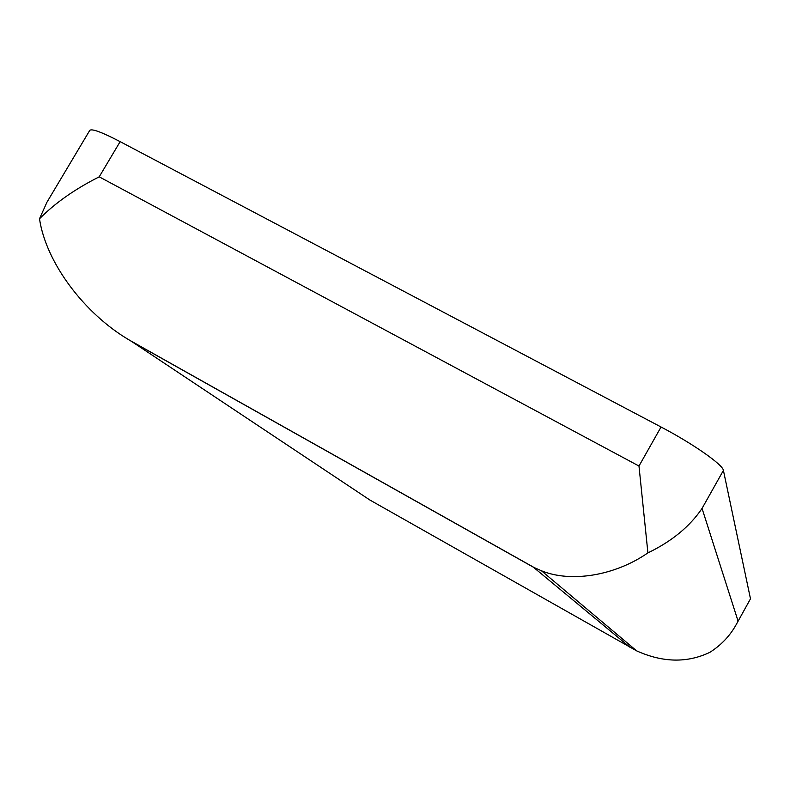 <?xml version="1.0" encoding="UTF-8"?>
<svg xmlns="http://www.w3.org/2000/svg" width="790" height="790" viewBox="0 0 790 790"><rect width="100%" height="100%" fill="white"/><g stroke="black" fill="none" stroke-linecap="round" stroke-linejoin="round"><path stroke-width="1.19" d="M46.985 202.151L89.754 130.389C91.788 128.424 101.91 132.177 120.139 141.647L661.052 427.005C692.919 443.684 723.028 464.797 723.413 470.415L750.49 598.81L736.3 624.426C730.009 635.832 721.191 645.134 709.825 652.352C687.191 663.136 662.8 662.642 636.641 650.861L369.987 500.09L131.624 341.458L533.398 567.21L541.456 570.775C570.37 582.694 614.294 576.147 647.909 552.882C671.698 541.397 689.749 526.584 702.043 508.434L723.413 470.415M661.052 427.005L638.982 466.041L647.909 552.882M46.975 202.141L39.5 218.791C55.023 203.07 74.931 189.077 99.214 176.832L638.982 466.041M750.49 598.81L736.29 624.426M39.5 218.791C46.037 263.06 84.757 314.025 129.451 340.144L131.624 341.458M364.21 496.248L369.987 500.09M120.139 141.647L99.214 176.832M702.043 508.434L738.058 621.088M533.398 567.21L630.035 647.306M534.83 567.921L129.451 340.144M541.456 570.775L636.641 650.861"/></g></svg>
